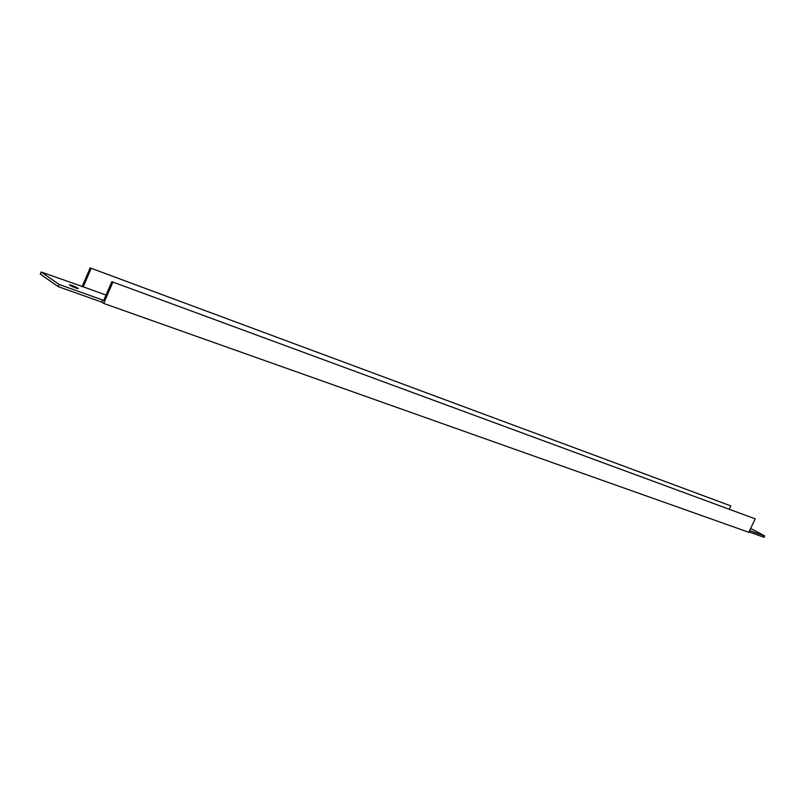 <?xml version="1.0" encoding="UTF-8"?>
<svg xmlns="http://www.w3.org/2000/svg" width="805" height="805" viewBox="0 0 805 805"><rect width="100%" height="100%" fill="white"/><g stroke="black" fill="none" stroke-linecap="round" stroke-linejoin="round"><path stroke-width="1.21" d="M91.207 268.286L730.839 505.902L91.207 268.286L83.227 286.832L106.059 295.043M730.839 505.902L729.3 509.122M755.221 518.843L111.835 281.68L103.634 300.657L102.658 300.003L101.752 302.106L103.694 303.425L748.771 532.286L755.221 518.843L111.835 281.68M90.271 267.673L82.08 286.711M748.942 531.934L764.116 537.327L764.75 535.999L750.642 528.402M83.227 286.832L41.156 271.989L40.25 274.103L58.212 286.64L101.752 302.106M749.586 530.596L764.75 535.999M41.156 271.989L59.137 284.487L102.658 300.003M77.944 288.16C74.281 286.167 71.474 285.071 69.512 284.859L69.914 285.292C73.587 287.284 76.395 288.391 78.357 288.593L77.944 288.16M112.811 282.324L103.694 303.425M59.137 284.487L58.212 286.64"/></g></svg>
